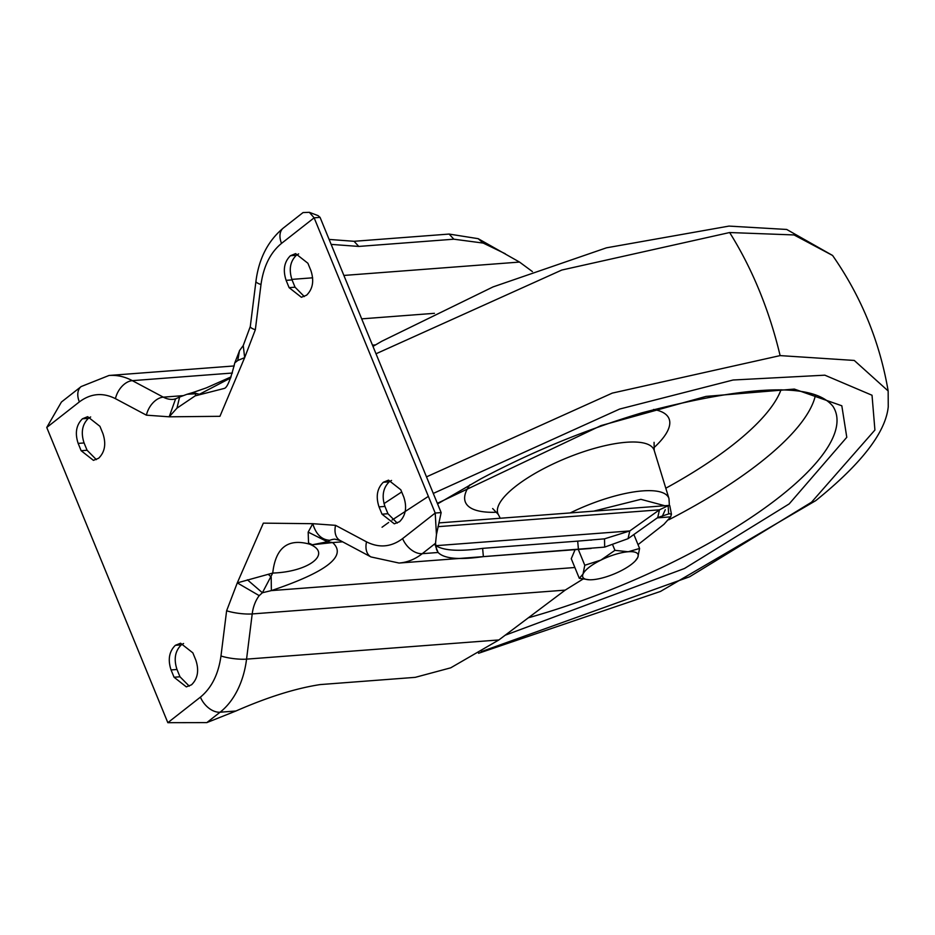 <?xml version="1.0" encoding="UTF-8"?>
<svg xmlns="http://www.w3.org/2000/svg" width="935" height="935" viewBox="0 0 935 935"><rect width="100%" height="100%" fill="white"/><g stroke="black" fill="none" stroke-linecap="round" stroke-linejoin="round"><path stroke-width="1.4" d="M286.122 280.348C282.756 270.075 284.193 261.87 290.423 255.722L295.624 253.619L307.907 263.261L310.899 270.566C314.265 280.839 312.828 289.044 306.598 295.191L301.397 297.283L289.114 287.653L286.122 280.348L292.047 279.892C288.693 269.619 290.119 261.414 296.348 255.278L298.627 253.899M292.047 279.892L295.051 287.197L289.114 287.653M304.319 296.559L295.051 287.197M397.223 523.086L387.955 513.736L382.018 514.18L379.026 506.875C375.66 496.602 377.097 488.397 383.327 482.261L388.539 480.158L400.811 489.788L403.803 497.093C407.169 507.366 405.743 515.571 399.514 521.718L394.301 523.822L382.018 514.18M379.026 506.875L384.951 506.419C381.597 496.146 383.034 487.941 389.252 481.805L391.543 480.438M384.951 506.419L387.955 513.736M189.256 686.15L179.987 676.788L174.062 677.244L171.058 669.939C167.692 659.666 169.13 651.461 175.359 645.314L180.572 643.222L192.844 652.852L195.847 660.157C199.202 670.43 197.776 678.635 191.546 684.782L186.334 686.886L174.062 677.244M171.058 669.939L176.995 669.483C173.63 659.21 175.067 651.005 181.297 644.87L183.576 643.502M176.995 669.483L179.987 676.788M78.154 443.4C74.788 433.139 76.226 424.922 82.455 418.786L87.668 416.683L99.94 426.325L102.932 433.63C106.298 443.903 104.872 452.108 98.642 458.243L93.43 460.347L81.146 450.717L78.154 443.4L84.08 442.956C80.726 432.683 82.163 424.478 88.381 418.342L90.672 416.963M84.08 442.956L87.084 450.261L81.146 450.717M96.352 459.623L87.084 450.261M628.039 538.677L629.793 530.94L659.479 509.82L657.726 517.558L628.039 538.677L604.664 547.115L483.372 556.617C459.178 560.1 444.09 558.721 438.118 552.48L436.563 549.675L435.523 543.27L436.446 534.645L441.145 512.59L320.062 217.364L318.075 215.623L309.333 212.315L303.045 212.572L283.328 228.035A18.232 11.863 -128.1 0 0 281.529 243.381C270.39 252.555 263.541 266.265 260.994 284.532L255.337 329.739L244.666 357.626L219.935 416.309L169.188 416.811L146.398 415.163L115.437 398.661C102.792 392.303 90.765 393.39 79.358 401.91L46.75 427.47L167.832 722.685L206.799 722.615L235.947 710.997C267.597 697.136 295.67 688.335 320.167 684.584L415.233 677.349L450.717 667.824L498.881 639.949L565.172 590.125L252.205 613.933A34.805 24.24 85.6 0 1 259.217 595.642L262.396 592.743L272.74 573.062C275.544 547.758 287.816 538.139 309.59 544.17L308.538 542.99L308.176 532.12L312.781 523.693L335.56 525.341L366.52 541.844C379.166 548.202 391.192 547.115 402.611 538.595L435.207 513.034L314.137 217.82L309.333 212.315M167.832 722.685L200.429 697.124C211.579 687.95 218.428 674.24 220.976 655.973L226.621 610.765L237.291 582.879L263.343 523.144L312.781 523.693C315.972 534.317 321.652 539.846 329.81 540.29A34.805 24.24 85.6 0 1 334.765 539.144L340.036 540.442L370.996 556.944L399.046 563.045A81.216 56.544 -94.4 0 0 422.246 553.684L435.523 543.27M237.782 360.466L239.465 350.683L243.24 345.553L244.666 357.626L237.782 360.466L234.79 362.838C230.77 378.979 227.322 387.499 224.435 388.387L195.181 395.856L176.972 408.139L169.188 416.811L175.605 398.836L173.291 399.374A34.805 24.24 85.6 0 1 163.298 397.153L132.338 380.65A81.216 56.544 -94.4 0 0 109.021 375.473L234.218 365.947M234.79 362.838L239.676 350.38M436.446 534.645L435.207 513.034L441.145 512.59M259.217 595.642L237.291 582.879L272.74 573.062C308.982 571.858 332.533 553.391 309.59 544.17L312.372 544.766L327.425 541.762L329.81 540.29M79.358 401.91A18.232 11.863 -128.1 0 1 81.146 386.564L61.429 402.027L46.75 427.47M176.972 408.139L179.602 397.036L175.605 398.836M195.181 395.856L196.011 393.728L187 394.278L179.602 397.036M187.023 394.278L192.797 392.548L199.424 394.278L230.641 377.985M329.108 239.418L354.049 241.3L449.116 234.066L478.159 238.67L519.521 262.069L532.412 271.582M308.538 542.99L312.372 544.766L332.615 542.569L327.425 541.762L308.176 532.12M657.726 517.558L669.308 513.701L671.447 514.238L670.64 516.856L657.293 517.873M247.378 579.793L262.396 592.743L271.36 590.604L574.861 567.51M582.984 579.081L565.172 590.125M331.142 244.386L358.783 246.431L354.049 241.3M449.116 234.066L453.849 239.196L483.231 243.088L505.262 253.747M453.849 239.196L358.783 246.431M435.698 546.589L438.118 552.48L422.246 553.684A18.232 11.863 51.9 0 1 402.611 538.595M483.372 556.617L482.624 548.366C458.641 551.708 442.816 550.645 435.126 545.163M482.624 548.366L577.678 541.131L578.438 549.383M435.71 545.701L629.793 530.94L604.524 538.841L577.678 541.131M633.872 534.528L639.587 548.459L637.81 557.33A29.838 9.034 -22.3 0 1 635.332 560.871A29.838 9.034 -22.3 0 1 619.975 571.308A29.838 9.034 -22.3 0 1 592.58 579.7A29.838 9.034 -22.3 0 1 589.237 579.782L579.291 578.298L571.262 558.721L575.083 549.651M342.607 541.809L332.615 542.569C347.388 555.846 326.969 571.858 271.36 590.604L271.197 577.059L268.427 574.452M638.032 544.649L663.92 524.348L670.64 516.856M671.447 514.238L669.799 505.706L668.689 505.438L659.479 509.82L437.954 526.674M612.904 545.374L614.938 550.341L628.226 551.755A29.838 9.034 -22.3 0 1 637.81 557.33L635.332 560.871M578.286 549.418L584.784 565.254L600.819 560.147A29.838 9.034 -22.3 0 1 628.226 551.755L639.587 548.459M579.291 578.298L582.996 574.125A29.838 9.034 -22.3 0 1 600.819 560.147L614.938 550.341M589.237 579.782A29.838 9.034 -22.3 0 1 582.996 574.125L584.784 565.254M478.545 653.284L660.507 591.423L815.776 500.622C872.074 455.228 886.322 425.577 888.25 406.807L888.156 390.959L854.251 360.442L780.117 355.604L612.273 393.109L426.489 476.862M376.01 353.781L561.795 270.04L729.639 232.535L794.049 234.942L832.582 255.465C861.205 296.488 879.718 341.649 888.156 390.959M401.699 491.962L384.005 503.603M372.457 345.12L375.531 344.886M434.448 313.318L361.693 318.858M320.062 217.364L314.137 217.82L281.529 243.381M290.423 255.722L296.348 255.278M389.252 481.805L383.327 482.261M181.297 644.87L175.359 645.314M82.455 418.786L88.381 418.342M255.337 329.739A18.232 3.658 -172.9 0 1 250.299 326.479L243.24 345.541M260.994 284.532A18.232 3.658 -172.9 0 1 255.945 281.283L250.299 326.479M366.52 541.844A18.232 11.968 118.1 0 0 370.996 556.944M335.56 525.341A18.232 11.968 118.1 0 0 340.036 540.442M226.621 610.765A18.232 3.658 7.1 0 0 252.205 613.933L246.56 659.14L498.881 639.949M220.976 655.973A18.232 3.658 7.1 0 0 246.56 659.14A81.216 56.544 -94.4 0 1 220.076 712.213L235.947 710.997M200.429 697.124A18.232 11.863 51.9 0 0 220.076 712.213L206.799 722.615M115.437 398.661A18.232 11.968 -61.9 0 1 132.338 380.65L232.418 373.03M146.398 415.163A18.232 11.968 -61.9 0 1 163.298 397.153L182.769 395.669M478.159 238.67L483.231 243.088M604.664 547.115L604.524 538.841M668.128 505.484L668.63 513.759M291.849 279.39L312.641 277.812M343.881 275.439L519.521 262.069M593.76 511.129L640.896 499.325L664.797 505.73M665.288 509.727L661.746 517.534M669.366 505.426L668.992 498.624A79.697 24.135 157.7 0 0 642.649 490.898A79.697 24.135 157.7 0 0 570.256 512.918M654.079 442.325L654.208 450.436A84.314 25.525 157.7 0 0 626.345 442.267A84.314 25.525 157.7 0 0 515.629 486.352A84.314 25.525 157.7 0 0 498.261 514.402L492.651 508.535M653.6 409.46A110.038 33.309 -22.3 0 1 653.658 447.947M496.906 512.24A110.038 33.309 -22.3 0 1 469.919 484.798M815.507 394.932A259.883 78.68 -22.3 0 1 759.968 462.743A259.883 78.68 -22.3 0 1 668.759 519.79M665.802 488.222A233.072 70.569 157.7 0 0 732.853 444.896A233.072 70.569 157.7 0 0 781.017 389.755M437.58 503.895L480.754 478.895C532.249 451.582 585.906 429.574 641.737 412.873C750.15 384.53 813.917 382.38 833.027 406.433A266.837 80.784 -22.3 0 1 779.217 497.186A266.837 80.784 -22.3 0 1 528.368 617.79M505.18 635.216L684.525 568.48L789.198 503.895L846.783 437.3L841.816 405.778L794.318 389.077L706.077 396.393L601.065 425.577L437.346 503.322M780.117 355.604A331.481 230.816 85.6 0 0 759.313 290.586A331.481 230.816 -94.4 0 0 729.639 232.535M433.291 493.423L619.624 409.062L733.098 380.007L824.845 375.18L872.028 395.248L874.915 430.03L811.545 502.2L689.609 576.778L481.315 651.637M382.053 527.235L388.679 522.443M392.069 520.035L428.382 496.38M255.945 281.283C258.866 258.586 267.994 240.833 283.328 228.035M81.146 386.564L109.021 375.473M399.046 563.045L591.142 548.436M231.074 376.899L206.319 387.885L192.902 392.525M590.523 540.173L591.598 540.091M668.689 505.438L439.345 522.887M500.26 518.247L498.261 514.402M668.992 498.624L654.208 450.436M372.983 346.394L381.772 341.263L493.037 286.916L606.464 247.822L728.996 226.095L786.709 229.461L832.582 255.465"/></g></svg>
